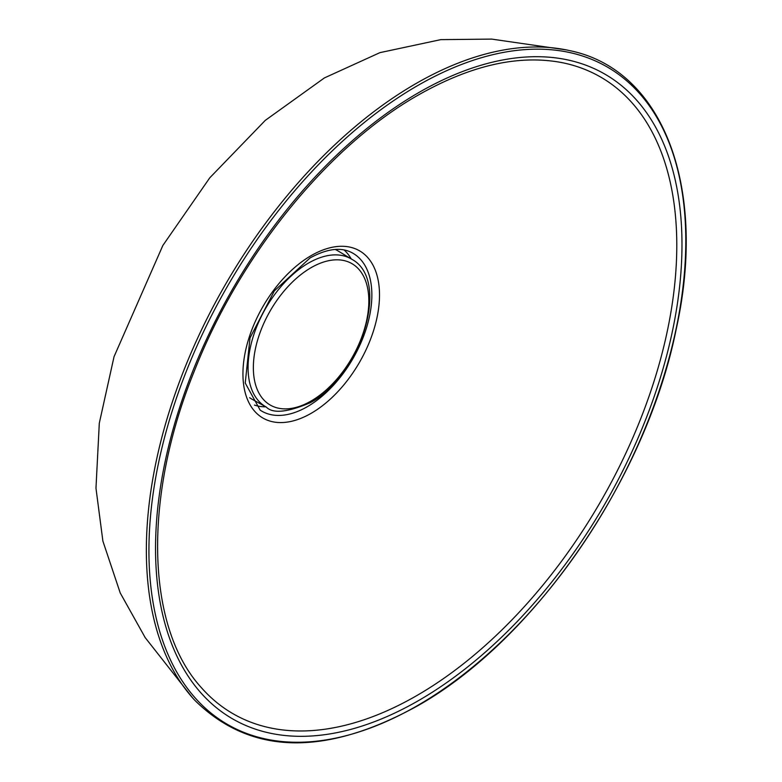 <?xml version="1.0" encoding="UTF-8"?>
<svg xmlns="http://www.w3.org/2000/svg" width="782" height="782" viewBox="0 0 782 782"><rect width="100%" height="100%" fill="white"/><g stroke="black" fill="none" stroke-linecap="round" stroke-linejoin="round"><path stroke-width="1.17" d="M351.656 259.184C391.186 279.888 361.059 376.044 310.298 402.691C287.483 412.397 272.81 413.854 266.281 407.06A85.385 49.295 -60 0 1 252.527 338.821A85.385 49.295 -60 0 1 308.44 263.104A85.385 49.295 -60 0 1 351.656 259.184L338.254 251.061A85.717 49.491 120 0 0 335.234 249.468M249.654 397.696A85.717 49.491 120 0 0 252.547 399.514L266.281 407.06M569.97 50.683A380.971 219.957 120 0 0 566.451 49.931A380.971 219.957 120 0 0 415.741 83.703A380.971 219.957 120 0 0 177.866 386.113A380.971 219.957 120 0 0 192.46 697.71A380.971 219.957 120 0 0 194.874 700.379C250.396 754.992 324.442 756.917 417.021 706.156C534.839 640.302 646.47 477.861 676.195 329.222C707.651 187.572 663.302 69.921 569.97 50.683M311.089 267.679A81.651 47.145 120 0 0 253.348 367.677A81.651 47.145 120 0 0 311.089 401.019A81.651 47.145 120 0 0 368.83 301.011A81.651 47.145 120 0 0 311.089 267.679M311.226 255.577A96.567 55.757 -60 0 1 379.505 295A96.567 55.757 -60 0 1 311.226 413.277A96.567 55.757 -60 0 1 242.938 373.845A96.567 55.757 -60 0 1 311.226 255.577M416.865 695.55A367.589 212.235 120 0 0 665.433 339.632A367.589 212.235 120 0 0 562.18 62.668C518.877 54.339 470.842 65.18 418.067 95.169C328.196 146.117 239.791 255.04 194.288 371.167C142.588 498.3 146.078 627.438 201.355 687.642A367.589 212.235 120 0 0 416.865 695.55M344.051 249.947A90.174 52.062 -60 0 1 351.245 258.94M418.761 700.457A372.252 214.923 -60 0 1 155.54 548.485A372.252 214.923 -60 0 1 418.761 92.569A372.252 214.923 -60 0 1 681.982 244.541A372.252 214.923 -60 0 1 418.761 700.457M307.394 406.65A91.162 52.629 120 0 0 367.403 324.784A91.162 52.629 120 0 0 351.255 252.351C340.414 246.965 326.68 248.842 310.043 257.952L274.345 290.875L250.005 337.951L245.235 383.033L260.162 410.139A91.162 52.629 120 0 0 307.394 406.65M417.363 85.746A379.622 219.175 120 0 0 148.932 550.684A379.622 219.175 120 0 0 417.363 705.667A379.622 219.175 120 0 0 685.794 240.729A379.622 219.175 120 0 0 417.363 85.746M265.86 406.826A90.174 52.062 -60 0 1 254.482 405.086M192.46 697.71L145.169 637.584L120.242 592.981L102.892 541.115L95.971 488.183L99.304 423.17L114.035 356.709L162.871 245.44L209.811 177.768L265.313 120.35L324.393 77.926L379.915 52.648L440.774 39.638L491.702 39.1L566.451 49.931"/></g></svg>
